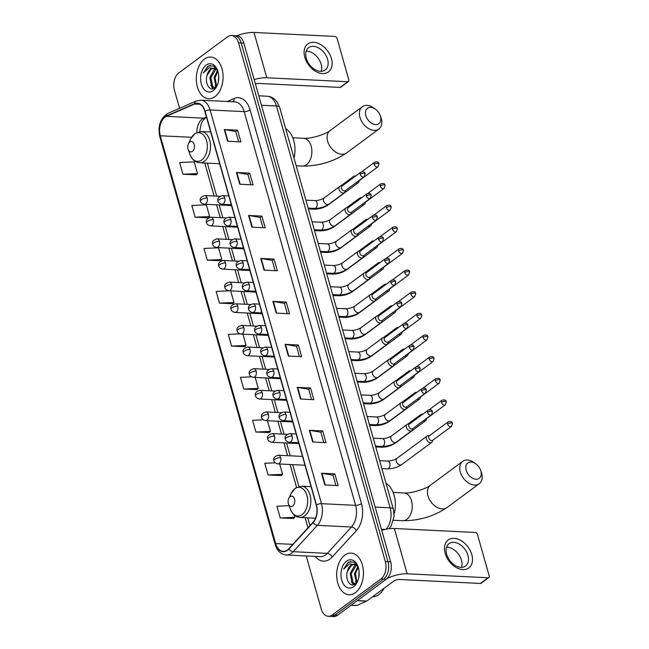 <?xml version="1.0" encoding="UTF-8"?>
<svg xmlns="http://www.w3.org/2000/svg" width="649" height="649" viewBox="0 0 649 649"><rect width="100%" height="100%" fill="white"/><g stroke="black" fill="none" stroke-linecap="round" stroke-linejoin="round"><path stroke-width="0.97" d="M306.231 555.966L321.223 608.957A13.037 8.364 -87.2 0 0 328.272 616.29L333.602 616.55A13.037 8.364 -87.2 0 0 337.561 615.252L386.269 579.224A13.037 8.364 -87.2 0 0 390.641 561.815L243.87 43.126A13.037 8.364 -87.2 0 0 236.82 35.792L234.151 35.663A13.037 8.364 -87.2 0 1 241.209 42.988A13.037 8.364 -87.2 0 0 234.151 35.663L231.49 35.533A13.037 8.364 -87.2 0 0 227.531 36.831L178.824 72.858A13.037 8.364 -87.2 0 0 174.451 90.268L179.554 108.302M328.272 616.29A13.037 8.364 -87.2 0 0 332.231 614.984L380.939 578.957L383.608 579.086A13.037 8.364 -87.2 0 0 387.98 561.685L241.209 42.988L387.98 561.685A13.037 8.364 -87.2 0 1 383.608 579.086L334.892 615.114L383.608 579.086L386.269 579.224M330.941 616.42A13.037 8.364 -87.2 0 0 334.892 615.114A13.037 8.364 -87.2 0 1 330.941 616.42M355.368 592.675A20.857 13.378 -87.2 0 0 363.286 569.579A20.857 13.378 -87.2 0 0 351.085 553.102A20.857 13.378 -87.2 0 0 344.757 555.179A20.857 13.378 -87.2 0 0 336.847 578.275A20.857 13.378 -87.2 0 0 349.04 594.76A20.857 13.378 -87.2 0 0 355.368 592.675A20.857 13.378 -87.2 0 0 363.286 569.579A20.857 13.378 -87.2 0 0 351.085 553.102A20.857 13.378 -87.2 0 0 344.757 555.179A20.857 13.378 -87.2 0 0 336.847 578.275A20.857 13.378 -87.2 0 0 349.04 594.76A20.857 13.378 -87.2 0 0 355.368 592.675M215.006 96.636A20.857 13.378 -87.2 0 0 222.915 73.54A20.857 13.378 -87.2 0 0 210.722 57.063A20.857 13.378 -87.2 0 0 204.394 59.14A20.857 13.378 -87.2 0 0 196.485 82.236A20.857 13.378 -87.2 0 0 208.678 98.721A20.857 13.378 -87.2 0 0 215.006 96.636A20.857 13.378 -87.2 0 0 222.915 73.54A20.857 13.378 -87.2 0 0 210.722 57.063A20.857 13.378 -87.2 0 0 204.394 59.14A20.857 13.378 -87.2 0 0 196.485 82.236A20.857 13.378 -87.2 0 0 208.678 98.721A20.857 13.378 -87.2 0 0 215.006 96.636M287.426 549.971A13.905 8.916 92.8 0 1 283.199 551.358A13.905 8.916 92.8 0 1 275.679 543.538L160.295 135.771A13.905 8.916 92.8 0 1 166.444 116.341L194.578 104.027A13.905 8.916 92.8 0 1 197.32 103.499A13.905 8.916 92.8 0 1 204.841 111.32L316.25 505.036A13.905 8.916 92.8 0 1 312.956 522.356L288.797 548.721A13.905 8.916 92.8 0 1 287.426 549.971M287.507 550.279A14.254 9.143 -87.2 0 0 288.919 549.005L313.078 522.64A14.254 9.143 -87.2 0 0 316.452 504.881L205.043 111.166A14.254 9.143 -87.2 0 0 194.53 103.686L166.387 116.009A14.254 9.143 -87.2 0 0 160.092 135.925L275.476 543.692A14.254 9.143 -87.2 0 0 287.507 550.279M182.969 174.24L197.491 173.583L194.173 161.869L179.651 162.526L182.969 174.24L196.258 174.792M195.122 217.204L209.651 216.547L206.333 204.833L191.812 205.49L195.122 217.204L208.418 217.861M207.282 260.168L221.804 259.511L218.494 247.796L203.964 248.453L207.282 260.168L220.571 260.72M229.292 290.825L216.125 291.417L219.443 303.132L232.723 303.683M289.105 505.685L276.912 506.236L280.23 517.951L293.518 518.502M275.168 462.802L264.751 463.272L268.069 474.987L281.358 475.539M263.299 419.822L252.599 420.309L255.917 432.023L269.197 432.575M251.528 376.842L240.438 377.345L243.756 389.059L257.045 389.611M239.943 333.854L228.286 334.381L231.596 346.095L244.884 346.647M380.939 578.957A13.037 8.364 -87.2 0 0 385.319 561.555L238.54 42.858A13.037 8.364 -87.2 0 0 231.49 35.533M248.575 215.46L261.896 216.117L265.206 227.831L251.893 227.174L248.575 215.46A3.472 1.241 164.2 0 1 249.005 215.509L252.315 227.199M236.414 172.496L249.735 173.153L253.053 184.868L239.732 184.211L236.414 172.496A3.472 1.241 164.2 0 1 236.853 172.545L240.154 184.235M224.262 129.532L237.575 130.189L240.893 141.904L227.58 141.247L224.262 129.532A3.472 1.241 164.2 0 1 224.692 129.581L228.002 141.271M285.049 344.351L298.362 345.008L301.68 356.723L288.367 356.066L285.049 344.351A3.472 1.241 164.2 0 1 285.479 344.4L288.789 356.09M297.21 387.315L310.522 387.972L313.84 399.687L300.519 399.03L297.21 387.315A3.472 1.241 164.2 0 1 297.64 387.364L300.949 399.054M309.362 430.279L322.683 430.936L325.993 442.65L312.68 441.993L309.362 430.279A3.472 1.241 164.2 0 1 309.792 430.328L313.102 442.018M321.523 473.243L334.835 473.9L338.153 485.614L324.841 484.957L321.523 473.243A3.472 1.241 164.2 0 1 321.953 473.291L325.263 484.981M260.736 258.424L274.048 259.081L277.366 270.795L264.046 270.138L260.736 258.424A3.472 1.241 164.2 0 1 261.166 258.472L264.476 270.162M272.888 301.387L286.209 302.045L289.527 313.759L276.206 313.102L272.888 301.387A3.472 1.241 164.2 0 1 273.318 301.436L276.628 313.126M286.209 302.045L284.384 303.391M287.288 313.654L284.376 303.343L273.318 301.436M274.048 259.081L272.231 260.427M275.127 270.682L272.215 260.379L261.166 258.472M334.835 473.9L333.018 475.246M335.922 485.509L333.002 475.198L321.953 473.291M322.683 430.936L320.857 432.283M323.762 442.545L320.841 432.234L309.792 430.328M310.522 387.972L308.697 389.319M311.601 399.581L308.689 389.27L297.64 387.364M298.362 345.008L296.544 346.355M299.449 356.617L296.528 346.306L285.479 344.4M237.575 130.189L235.757 131.536M238.662 141.79L235.741 131.487L224.692 129.581M249.735 173.153L247.91 174.5M250.814 184.754L247.902 174.451L236.853 172.545M261.896 216.117L260.071 217.464M262.975 227.718L260.054 217.415L249.005 215.509M231.596 346.095L246.117 345.446L244.778 346.744M242.929 334.17L246.117 345.446M243.756 389.059L258.278 388.41L256.939 389.708M255.179 377.442L258.278 388.41M255.917 432.023L270.438 431.374L269.1 432.672M267.42 420.722L270.438 431.374M268.069 474.987L282.591 474.338L281.252 475.636M279.67 463.994L282.591 474.338M280.23 517.951L294.751 517.302L293.413 518.6M294.062 514.86L294.751 517.302M219.443 303.132L233.964 302.483L232.626 303.781M230.687 290.89L233.964 302.483M221.804 259.511L220.465 260.817M209.651 216.547L208.313 217.853M197.491 173.583L196.152 174.889M372.542 596.78A21.725 13.937 -87.2 0 0 378.894 594.606A21.725 13.937 -87.2 0 0 384.07 588.254M355.271 583.995L351.969 582.331L350.176 573.538L354.654 565.449L355.822 564.841M355.319 583.954L353.024 582.388L351.231 573.594L356.333 565.133M358.248 567.169L353.916 562.042L348.286 562.164L343.662 569.059L349.405 563.892L355.206 564.573A9.816 6.295 -87.2 0 0 353.875 564.281A9.816 6.295 -87.2 0 0 350.898 565.263A9.816 6.295 -87.2 0 0 347.377 571.55L351.482 565.295L354.305 564.33M355.206 564.573L358.045 566.691M354.784 564.33L357.12 565.028M358.621 578.154L359.116 571.753M356.496 582.875L354.403 573.748L357.859 566.472M356.999 582.25L355.465 573.797L358.264 567.21M353.673 586.664A14.164 9.086 -87.2 0 0 357.274 582.064A14.164 9.086 -87.2 0 0 358.037 566.545A14.164 9.086 -87.2 0 0 346.461 561.198A14.164 9.086 -87.2 0 0 341.707 580.109A14.164 9.086 -87.2 0 0 353.673 586.664M347.377 571.55C344.854 579.703 350.541 587.848 355.246 584.011L357.437 581.577M343.662 569.059L348.343 562.488L350.655 561.426M353.591 584.781L352.383 582.794M353.153 584.863L351.287 581.309M356.196 583.2L355.514 581.52M471.799 554.635A17.377 11.804 -126.5 0 1 462.907 569.603A17.377 11.804 -126.5 0 1 445.165 553.321A17.377 11.804 -126.5 0 1 454.065 538.354A17.377 11.804 -126.5 0 1 471.799 554.635M446.65 554.327A13.905 9.443 53.5 0 0 465.568 566.033A13.905 9.443 53.5 0 0 467.953 555.374A13.905 9.443 53.5 0 0 449.035 543.675A13.905 9.443 53.5 0 0 446.65 554.327M446.577 547.164A13.905 9.443 -126.5 0 1 461.447 560.192A13.905 9.443 -126.5 0 1 461.512 567.364M386.958 578.648A17.377 6.198 -15.8 0 1 407.166 573.797L488.064 577.772A2.174 1.476 53.5 0 0 488.802 577.561A2.174 1.476 53.5 0 0 489.176 575.898L477.461 534.5A2.174 1.476 53.5 0 0 475.246 532.464L394.349 528.489L407.166 573.797M381.726 530.306A17.377 6.198 -15.8 0 1 394.349 528.489M488.802 577.561L481.112 583.248A2.174 1.476 -126.5 0 1 480.374 583.459L399.476 579.484A4.348 1.549 164.2 0 0 393.578 581.22L366.774 601.047A2.174 1.395 92.8 0 1 366.547 601.177L356.772 605.46A2.174 1.395 92.8 0 1 356.342 605.541L351.036 605.282M480.852 471.004A9.557 6.49 53.5 0 0 480.511 469.981A9.557 6.49 53.5 0 0 476.204 464.165A9.557 6.49 53.5 0 0 468.164 462.745A9.557 6.49 53.5 0 0 466.201 470.29A9.557 6.49 53.5 0 0 475.96 479.238A9.557 6.49 53.5 0 0 480.852 471.004M480.511 469.981L481.12 471.58A13.905 9.443 -126.5 0 1 481.615 473.064A13.905 9.443 -126.5 0 1 479.23 483.724A13.905 9.443 -126.5 0 1 460.311 472.018A13.905 9.443 -126.5 0 1 462.696 461.366A13.905 9.443 -126.5 0 1 474.857 463.11L476.204 464.165M290.119 496.647A5.216 3.342 -87.2 0 0 288.789 498.343A5.216 3.342 -87.2 0 0 288.505 504.054A5.216 3.342 -87.2 0 0 292.772 506.025A5.216 3.342 -87.2 0 0 294.516 499.065A5.216 3.342 -87.2 0 0 290.119 496.647M394.13 514.032A23.899 15.325 -87.2 0 0 386.041 483.335M380.492 116.358A9.557 6.49 53.5 0 0 380.152 115.335A9.557 6.49 53.5 0 0 375.852 109.519A9.557 6.49 53.5 0 0 367.805 108.099A9.557 6.49 53.5 0 0 365.849 115.636A9.557 6.49 53.5 0 0 375.601 124.592A9.557 6.49 53.5 0 0 380.492 116.358M380.152 115.335L380.768 116.934A13.905 9.443 -126.5 0 1 381.263 118.418A13.905 9.443 -126.5 0 1 378.878 129.07A13.905 9.443 -126.5 0 1 359.952 117.372A13.905 9.443 -126.5 0 1 362.337 106.72A13.905 9.443 -126.5 0 1 374.505 108.464L375.852 109.519M189.759 142.001A5.216 3.342 -87.2 0 0 188.437 143.697A5.216 3.342 -87.2 0 0 188.153 149.408A5.216 3.342 -87.2 0 0 192.412 151.379A5.216 3.342 -87.2 0 0 194.165 144.411A5.216 3.342 -87.2 0 0 189.759 142.001M294.054 158.267A23.899 15.325 -87.2 0 0 285.682 128.68M428.421 435.706A3.91 2.653 53.5 0 0 428.097 435.706A3.91 2.653 53.5 0 0 427.091 436.071A3.91 2.653 53.5 0 0 426.425 439.073A3.91 2.653 53.5 0 0 430.417 442.732A3.91 2.653 53.5 0 0 431.747 442.358A3.91 2.653 53.5 0 0 432.388 441.507L432.948 440.119M447.607 424.057A2.823 1.915 53.5 0 1 448.094 421.891L429.281 435.812A2.823 1.915 53.5 0 0 428.794 437.978A2.823 1.915 53.5 0 0 431.674 440.622A2.823 1.915 53.5 0 0 432.64 440.355L451.453 426.434L452.491 423.391A2.823 1.006 -15.8 0 0 451.444 422.929A2.823 1.006 164.2 0 0 447.607 424.057A2.823 1.915 53.5 0 0 451.453 426.434M422.304 414.062A3.91 2.653 53.5 0 0 421.972 414.07A3.91 2.653 53.5 0 0 420.974 414.435A3.91 2.653 53.5 0 0 420.146 416.139M423.27 420.86A3.91 2.653 53.5 0 0 424.292 421.096A3.91 2.653 53.5 0 0 425.622 420.722A3.91 2.653 53.5 0 0 426.263 419.871L426.823 418.483M425.817 418.978A2.823 1.915 53.5 0 0 426.515 418.71L445.328 404.798L446.366 401.755A2.823 1.006 -15.8 0 0 445.319 401.293A2.823 1.006 164.2 0 0 441.49 402.421A2.823 1.915 53.5 0 0 445.328 404.798M416.179 392.426A3.91 2.653 53.5 0 0 415.855 392.434A3.91 2.653 53.5 0 0 414.849 392.799A3.91 2.653 53.5 0 0 414.021 394.503M417.145 399.216A3.91 2.653 53.5 0 0 418.167 399.459A3.91 2.653 53.5 0 0 419.497 399.086A3.91 2.653 53.5 0 0 420.138 398.235L420.698 396.847M419.692 397.334A2.823 1.915 53.5 0 0 420.39 397.074L439.211 383.153L440.249 380.119A2.823 1.006 -15.8 0 0 439.195 379.657A2.823 1.006 164.2 0 0 435.365 380.776A2.823 1.915 53.5 0 0 439.211 383.153M410.054 370.79A3.91 2.653 53.5 0 0 409.73 370.79A3.91 2.653 53.5 0 0 408.724 371.163A3.91 2.653 53.5 0 0 407.897 372.867M411.02 377.58A3.91 2.653 53.5 0 0 412.042 377.815A3.91 2.653 53.5 0 0 413.372 377.45A3.91 2.653 53.5 0 0 414.021 376.598L414.573 375.211M413.567 375.698A2.823 1.915 53.5 0 0 414.265 375.438L433.086 361.517L434.124 358.475A2.823 1.006 -15.8 0 0 433.07 358.013A2.823 1.006 164.2 0 0 429.24 359.14A2.823 1.915 53.5 0 0 433.086 361.517M403.929 349.154A3.91 2.653 53.5 0 0 403.605 349.154A3.91 2.653 53.5 0 0 402.599 349.519A3.91 2.653 53.5 0 0 401.772 351.231M404.895 355.944A3.91 2.653 53.5 0 0 405.925 356.179A3.91 2.653 53.5 0 0 407.256 355.806A3.91 2.653 53.5 0 0 407.897 354.954L408.456 353.567M407.442 354.062A2.823 1.915 53.5 0 0 408.148 353.794L426.961 339.881L427.999 336.839A2.823 1.006 -15.8 0 0 426.953 336.377A2.823 1.006 164.2 0 0 423.116 337.504A2.823 1.915 53.5 0 0 426.961 339.881M397.813 327.51A3.91 2.653 53.5 0 0 397.48 327.518A3.91 2.653 53.5 0 0 396.482 327.883A3.91 2.653 53.5 0 0 395.655 329.587M398.778 334.308A3.91 2.653 53.5 0 0 399.8 334.543A3.91 2.653 53.5 0 0 401.131 334.17A3.91 2.653 53.5 0 0 401.772 333.318L402.331 331.931M401.317 332.426A2.823 1.915 53.5 0 0 402.023 332.158L420.836 318.245L421.874 315.203A2.823 1.006 -15.8 0 0 420.828 314.741A2.823 1.006 164.2 0 0 416.999 315.868A2.823 1.915 53.5 0 0 420.836 318.245M391.688 305.874A3.91 2.653 53.5 0 0 391.355 305.882A3.91 2.653 53.5 0 0 390.357 306.247A3.91 2.653 53.5 0 0 389.53 307.951M392.653 312.664A3.91 2.653 53.5 0 0 393.675 312.907A3.91 2.653 53.5 0 0 395.006 312.534A3.91 2.653 53.5 0 0 395.647 311.682L396.206 310.295M395.2 310.782A2.823 1.915 53.5 0 0 395.898 310.522L414.719 296.601L415.758 293.567A2.823 1.006 -15.8 0 0 414.703 293.105A2.823 1.006 164.2 0 0 410.874 294.224A2.823 1.915 53.5 0 0 414.719 296.601M385.563 284.238A3.91 2.653 53.5 0 0 385.238 284.238A3.91 2.653 53.5 0 0 384.232 284.603A3.91 2.653 53.5 0 0 383.405 286.314M386.528 291.028A3.91 2.653 53.5 0 0 387.55 291.263A3.91 2.653 53.5 0 0 388.881 290.898A3.91 2.653 53.5 0 0 389.53 290.046L390.081 288.651M389.076 289.146A2.823 1.915 53.5 0 0 389.773 288.886L408.594 274.965L409.633 271.923A2.823 1.006 -15.8 0 0 408.578 271.46A2.823 1.006 164.2 0 0 404.749 272.588A2.823 1.915 53.5 0 0 408.594 274.965M379.438 262.594A3.91 2.653 53.5 0 0 379.113 262.602A3.91 2.653 53.5 0 0 378.107 262.967A3.91 2.653 53.5 0 0 377.28 264.678M380.403 269.392A3.91 2.653 53.5 0 0 381.434 269.627A3.91 2.653 53.5 0 0 382.764 269.254A3.91 2.653 53.5 0 0 383.405 268.402L383.965 267.015M382.951 267.51A2.823 1.915 53.5 0 0 383.656 267.242L402.469 253.329L403.508 250.287A2.823 1.006 -15.8 0 0 402.461 249.824A2.823 1.006 164.2 0 0 398.624 250.952A2.823 1.915 53.5 0 0 402.469 253.329M373.321 240.957A3.91 2.653 53.5 0 0 372.988 240.966A3.91 2.653 53.5 0 0 371.991 241.331A3.91 2.653 53.5 0 0 371.163 243.034M374.286 247.756A3.91 2.653 53.5 0 0 375.309 247.991A3.91 2.653 53.5 0 0 376.639 247.618A3.91 2.653 53.5 0 0 377.28 246.766L377.84 245.379M376.826 245.866A2.823 1.915 53.5 0 0 377.531 245.606L396.344 231.693L397.383 228.651A2.823 1.006 -15.8 0 0 396.336 228.188A2.823 1.006 164.2 0 0 392.507 229.316A2.823 1.915 53.5 0 0 396.344 231.693M367.196 219.321A3.91 2.653 53.5 0 0 366.863 219.33A3.91 2.653 53.5 0 0 365.866 219.695A3.91 2.653 53.5 0 0 365.038 221.398M368.161 226.112A3.91 2.653 53.5 0 0 369.184 226.355A3.91 2.653 53.5 0 0 370.514 225.982A3.91 2.653 53.5 0 0 371.155 225.13L371.715 223.743M370.709 224.23A2.823 1.915 53.5 0 0 371.406 223.97L390.227 210.049L391.266 207.015A2.823 1.006 -15.8 0 0 390.211 206.544A2.823 1.006 164.2 0 0 386.382 207.672A2.823 1.915 53.5 0 0 390.227 210.049M361.071 197.685A3.91 2.653 53.5 0 0 360.747 197.685A3.91 2.653 53.5 0 0 359.741 198.05A3.91 2.653 53.5 0 0 358.913 199.762M362.037 204.476A3.91 2.653 53.5 0 0 363.059 204.711A3.91 2.653 53.5 0 0 364.389 204.338A3.91 2.653 53.5 0 0 365.038 203.486L365.59 202.099M364.584 202.593A2.823 1.915 53.5 0 0 365.282 202.334L384.103 188.413L385.141 185.371A2.823 1.006 -15.8 0 0 384.086 184.908A2.823 1.006 164.2 0 0 380.257 186.036A2.823 1.915 53.5 0 0 384.103 188.413M354.946 176.041A3.91 2.653 53.5 0 0 354.622 176.049A3.91 2.653 53.5 0 0 353.616 176.414A3.91 2.653 53.5 0 0 352.788 178.118M355.912 182.84A3.91 2.653 53.5 0 0 356.934 183.075A3.91 2.653 53.5 0 0 358.264 182.702A3.91 2.653 53.5 0 0 358.913 181.85L359.473 180.463M358.459 180.957A2.823 1.915 53.5 0 0 359.157 180.69L377.978 166.777L379.016 163.735A2.823 1.006 -15.8 0 0 377.961 163.272A2.823 1.006 164.2 0 0 374.132 164.4A2.823 1.915 53.5 0 0 377.978 166.777M408.448 424.057A3.91 2.653 53.5 0 0 408.124 424.057A3.91 2.653 53.5 0 0 407.118 424.422A3.91 2.653 53.5 0 0 406.793 428.308A3.91 2.653 53.5 0 0 410.444 431.082A3.91 2.653 53.5 0 0 411.774 430.709A3.91 2.653 53.5 0 0 412.415 429.857L412.975 428.47M427.634 412.407A2.823 1.915 53.5 0 1 428.121 410.241L409.3 424.162A2.823 1.915 53.5 0 0 408.821 426.328A2.823 1.915 53.5 0 0 411.701 428.973A2.823 1.915 53.5 0 0 412.667 428.705L431.48 414.784L432.518 411.742A2.823 1.006 -15.8 0 0 431.463 411.279A2.823 1.006 164.2 0 0 427.634 412.407A2.823 1.915 53.5 0 0 431.48 414.784M402.331 402.412A3.91 2.653 53.5 0 0 401.999 402.421A3.91 2.653 53.5 0 0 400.993 402.786A3.91 2.653 53.5 0 0 400.668 406.672A3.91 2.653 53.5 0 0 404.319 409.446A3.91 2.653 53.5 0 0 405.649 409.073A3.91 2.653 53.5 0 0 406.29 408.221L406.85 406.834M421.517 390.771A2.823 1.915 53.5 0 1 421.996 388.605L403.183 402.518A2.823 1.915 53.5 0 0 402.696 404.684A2.823 1.915 53.5 0 0 405.576 407.329A2.823 1.915 53.5 0 0 406.542 407.061L425.355 393.148L426.393 390.106A2.823 1.006 -15.8 0 0 425.346 389.643A2.823 1.006 164.2 0 0 421.517 390.771A2.823 1.915 53.5 0 0 425.355 393.148M396.206 380.776A3.91 2.653 53.5 0 0 395.874 380.785A3.91 2.653 53.5 0 0 394.876 381.15A3.91 2.653 53.5 0 0 394.551 385.035A3.91 2.653 53.5 0 0 398.194 387.81A3.91 2.653 53.5 0 0 399.524 387.437A3.91 2.653 53.5 0 0 400.165 386.585L400.725 385.198M415.392 369.127A2.823 1.915 53.5 0 1 415.879 366.969L397.058 380.882A2.823 1.915 53.5 0 0 396.571 383.048A2.823 1.915 53.5 0 0 399.459 385.693A2.823 1.915 53.5 0 0 400.417 385.425L419.238 371.504L420.276 368.47A2.823 1.006 -15.8 0 0 419.222 368.007A2.823 1.006 164.2 0 0 415.392 369.127A2.823 1.915 53.5 0 0 419.238 371.504M390.081 359.14A3.91 2.653 53.5 0 0 389.757 359.14A3.91 2.653 53.5 0 0 388.751 359.514A3.91 2.653 53.5 0 0 388.427 363.391A3.91 2.653 53.5 0 0 392.069 366.166A3.91 2.653 53.5 0 0 393.399 365.801A3.91 2.653 53.5 0 0 394.048 364.949L394.6 363.562M409.268 347.491A2.823 1.915 53.5 0 1 409.754 345.325L390.933 359.246A2.823 1.915 53.5 0 0 390.447 361.412A2.823 1.915 53.5 0 0 393.335 364.057A2.823 1.915 53.5 0 0 394.292 363.789L413.113 349.868L414.151 346.826A2.823 1.006 -15.8 0 0 413.097 346.363A2.823 1.006 164.2 0 0 409.268 347.491A2.823 1.915 53.5 0 0 413.113 349.868M383.957 337.496A3.91 2.653 53.5 0 0 383.632 337.504A3.91 2.653 53.5 0 0 382.626 337.869A3.91 2.653 53.5 0 0 382.302 341.755A3.91 2.653 53.5 0 0 385.944 344.53A3.91 2.653 53.5 0 0 387.275 344.157A3.91 2.653 53.5 0 0 387.924 343.305L388.483 341.918M403.143 325.855A2.823 1.915 53.5 0 1 403.629 323.689L384.808 337.61A2.823 1.915 53.5 0 0 384.33 339.768A2.823 1.915 53.5 0 0 387.21 342.421A2.823 1.915 53.5 0 0 388.167 342.145L406.988 328.232L408.026 325.19A2.823 1.006 -15.8 0 0 406.972 324.727A2.823 1.006 164.2 0 0 403.143 325.855A2.823 1.915 53.5 0 0 406.988 328.232M377.832 315.86A3.91 2.653 53.5 0 0 377.507 315.868A3.91 2.653 53.5 0 0 376.501 316.233A3.91 2.653 53.5 0 0 376.177 320.119A3.91 2.653 53.5 0 0 379.827 322.894A3.91 2.653 53.5 0 0 381.158 322.521A3.91 2.653 53.5 0 0 381.799 321.669L382.358 320.281M397.026 304.219A2.823 1.915 53.5 0 1 397.504 302.053L378.692 315.966A2.823 1.915 53.5 0 0 378.205 318.132A2.823 1.915 53.5 0 0 381.085 320.776A2.823 1.915 53.5 0 0 382.05 320.509L400.863 306.596L401.901 303.554A2.823 1.006 -15.8 0 0 400.855 303.091A2.823 1.006 164.2 0 0 397.026 304.219A2.823 1.915 53.5 0 0 400.863 306.596M371.715 294.224A3.91 2.653 53.5 0 0 371.382 294.232A3.91 2.653 53.5 0 0 370.384 294.597A3.91 2.653 53.5 0 0 370.06 298.475A3.91 2.653 53.5 0 0 373.702 301.258A3.91 2.653 53.5 0 0 375.033 300.885A3.91 2.653 53.5 0 0 375.674 300.033L376.233 298.645M390.901 282.575A2.823 1.915 53.5 0 1 391.379 280.417L372.567 294.33A2.823 1.915 53.5 0 0 372.08 296.496A2.823 1.915 53.5 0 0 374.96 299.14A2.823 1.915 53.5 0 0 375.925 298.873L394.746 284.952L395.776 281.917A2.823 1.006 -15.8 0 0 394.73 281.447A2.823 1.006 164.2 0 0 390.901 282.575A2.823 1.915 53.5 0 0 394.746 284.952M365.59 272.588A3.91 2.653 53.5 0 0 365.265 272.588A3.91 2.653 53.5 0 0 364.259 272.953A3.91 2.653 53.5 0 0 363.935 276.839A3.91 2.653 53.5 0 0 367.577 279.614A3.91 2.653 53.5 0 0 368.908 279.248A3.91 2.653 53.5 0 0 369.557 278.389L370.108 277.001M384.776 260.939A2.823 1.915 53.5 0 1 385.263 258.773L366.442 272.694A2.823 1.915 53.5 0 0 365.955 274.86A2.823 1.915 53.5 0 0 368.843 277.504A2.823 1.915 53.5 0 0 369.8 277.237L388.621 263.316L389.66 260.273A2.823 1.006 -15.8 0 0 388.605 259.811A2.823 1.006 164.2 0 0 384.776 260.939A2.823 1.915 53.5 0 0 388.621 263.316M359.465 250.944A3.91 2.653 53.5 0 0 359.14 250.952A3.91 2.653 53.5 0 0 358.134 251.317A3.91 2.653 53.5 0 0 357.81 255.203A3.91 2.653 53.5 0 0 361.452 257.978A3.91 2.653 53.5 0 0 362.783 257.604A3.91 2.653 53.5 0 0 363.432 256.753L363.992 255.365M378.651 239.303A2.823 1.915 53.5 0 1 379.138 237.136L360.317 251.058A2.823 1.915 53.5 0 0 359.838 253.215A2.823 1.915 53.5 0 0 362.718 255.86A2.823 1.915 53.5 0 0 363.675 255.592L382.496 241.679L383.535 238.637A2.823 1.006 -15.8 0 0 382.48 238.175A2.823 1.006 164.2 0 0 378.651 239.303A2.823 1.915 53.5 0 0 382.496 241.679M353.34 229.308A3.91 2.653 53.5 0 0 353.015 229.316A3.91 2.653 53.5 0 0 352.009 229.681A3.91 2.653 53.5 0 0 351.685 233.567A3.91 2.653 53.5 0 0 355.336 236.341A3.91 2.653 53.5 0 0 356.666 235.968A3.91 2.653 53.5 0 0 357.307 235.116L357.867 233.729M372.526 217.658A2.823 1.915 53.5 0 1 373.013 215.5L354.2 229.413A2.823 1.915 53.5 0 0 353.713 231.579A2.823 1.915 53.5 0 0 356.593 234.224A2.823 1.915 53.5 0 0 357.558 233.956L376.371 220.035L377.41 217.001A2.823 1.006 -15.8 0 0 376.363 216.539A2.823 1.006 164.2 0 0 372.526 217.658A2.823 1.915 53.5 0 0 376.371 220.035M347.223 207.672A3.91 2.653 53.5 0 0 346.891 207.68A3.91 2.653 53.5 0 0 345.893 208.045A3.91 2.653 53.5 0 0 345.568 211.923A3.91 2.653 53.5 0 0 349.211 214.697A3.91 2.653 53.5 0 0 350.541 214.332A3.91 2.653 53.5 0 0 351.182 213.48L351.742 212.093M366.409 196.022A2.823 1.915 53.5 0 1 366.888 193.856L348.075 207.777A2.823 1.915 53.5 0 0 347.588 209.943A2.823 1.915 53.5 0 0 350.468 212.588A2.823 1.915 53.5 0 0 351.433 212.32L370.246 198.399L371.285 195.365A2.823 1.006 -15.8 0 0 370.238 194.895A2.823 1.006 164.2 0 0 366.409 196.022A2.823 1.915 53.5 0 0 370.246 198.399M341.098 186.036A3.91 2.653 53.5 0 0 340.774 186.036A3.91 2.653 53.5 0 0 339.768 186.401A3.91 2.653 53.5 0 0 339.443 190.287A3.91 2.653 53.5 0 0 343.086 193.061A3.91 2.653 53.5 0 0 344.416 192.688A3.91 2.653 53.5 0 0 345.057 191.836L345.617 190.449M360.284 174.386A2.823 1.915 53.5 0 1 360.771 172.22L341.95 186.141A2.823 1.915 53.5 0 0 341.463 188.307A2.823 1.915 53.5 0 0 344.351 190.952A2.823 1.915 53.5 0 0 345.309 190.684L364.13 176.763L365.168 173.721A2.823 1.006 -15.8 0 0 364.113 173.259A2.823 1.006 164.2 0 0 360.284 174.386A2.823 1.915 53.5 0 0 364.13 176.763M331.436 58.597A17.377 11.804 -126.5 0 1 322.537 73.564A17.377 11.804 -126.5 0 1 304.803 57.282A17.377 11.804 -126.5 0 1 313.694 42.315A17.377 11.804 -126.5 0 1 331.436 58.597M306.279 58.288A13.905 9.443 53.5 0 0 325.206 69.995A13.905 9.443 53.5 0 0 327.591 59.335A13.905 9.443 53.5 0 0 308.664 47.637A13.905 9.443 53.5 0 0 306.279 58.288M306.214 51.125A13.905 9.443 -126.5 0 1 321.085 64.154A13.905 9.443 -126.5 0 1 321.15 71.325M254.181 79.576A17.377 6.198 -15.8 0 1 266.804 77.758L347.702 81.733A2.174 1.476 53.5 0 0 348.44 81.523A2.174 1.476 53.5 0 0 348.813 79.859L337.099 38.461A2.174 1.476 53.5 0 0 334.876 36.425L253.978 32.45L266.804 77.758M236.999 35.809A17.377 6.198 -15.8 0 1 253.978 32.45M348.44 81.523L340.749 87.209A2.174 1.476 -126.5 0 1 340.011 87.42L259.113 83.445A4.348 1.549 164.2 0 0 255.455 84.062M214.908 87.956L211.606 86.293L209.814 77.499L214.284 69.411L215.452 68.802M214.957 87.915L212.661 86.349L210.868 77.555L215.971 69.094M217.886 71.13L213.545 66.003L207.923 66.125L203.291 73.021L209.035 67.853L214.835 68.534A9.816 6.295 -87.2 0 0 213.513 68.242A9.816 6.295 -87.2 0 0 210.536 69.224A9.816 6.295 -87.2 0 0 207.015 75.511L211.112 69.256L213.943 68.291M214.835 68.534L217.675 70.652M214.421 68.291L216.758 68.989M218.259 82.115L218.745 75.714M216.125 86.836L214.04 77.71L217.496 70.433M216.628 86.212L215.095 77.758L217.902 71.171M213.302 90.625A14.164 9.086 -87.2 0 0 216.904 86.025A14.164 9.086 -87.2 0 0 217.666 70.506A14.164 9.086 -87.2 0 0 206.098 65.16A14.164 9.086 -87.2 0 0 201.344 84.07A14.164 9.086 -87.2 0 0 213.302 90.625M207.015 75.511C204.484 83.664 210.171 91.809 214.876 87.972L217.074 85.538M203.291 73.021L207.98 66.458L210.292 65.387M213.229 88.743L212.02 86.755M212.791 88.824L210.925 85.27M215.825 87.161L215.152 85.481M390.641 561.815L385.319 561.555M337.561 615.252L332.231 614.984M243.87 43.126L238.54 42.858M385.173 529.414L381.425 529.227M386.244 529.186A17.377 11.147 -87.2 0 0 390.13 507.802L375.154 507.064M279.662 107.418A8.688 3.099 164.2 0 0 276.433 105.99A17.377 11.147 -87.2 0 0 267.031 96.214C270.195 96.425 272.953 97.642 275.29 99.873L276.985 101.82L279.662 107.418L393.367 509.23A8.688 3.099 164.2 0 0 390.13 507.802L276.433 105.99L261.45 105.26M393.367 509.23L394.113 516.353L391.112 525.99L389.351 528.294A8.688 5.273 -137.5 0 1 388.8 528.773M166.444 116.341L203.729 118.167A13.905 8.916 -87.2 0 0 202.253 119.035A13.905 8.916 -87.2 0 0 196.85 132.396M206.447 116.982L203.729 118.167A7.82 5.719 66.4 0 0 205.709 117.818L203.088 120.219L201.149 123.935L199.665 131.585M275.679 543.538L292.78 544.373M227.215 101.487L234.038 98.502A21.725 13.937 92.8 0 1 250.068 109.9L361.485 503.616A4.348 1.549 164.2 0 1 355.587 505.352L321.498 503.673A17.377 11.147 92.8 0 1 317.377 525.325L293.218 551.699A17.377 11.147 92.8 0 1 291.498 553.248A17.377 11.147 92.8 0 1 286.225 554.984L320.322 556.655A17.377 11.147 -87.2 0 0 325.595 554.927A17.377 11.147 -87.2 0 0 327.307 553.37L351.466 527.004A17.377 11.147 -87.2 0 0 355.587 505.352L244.178 111.628A17.377 11.147 -87.2 0 0 234.776 101.861L200.687 100.181A17.377 11.147 92.8 0 1 210.089 109.957L321.498 503.673A4.348 1.549 164.2 0 0 316.452 504.881M288.919 549.005A4.348 2.637 -137.5 0 0 293.218 551.699L327.307 553.37A4.348 2.637 42.5 0 1 332.166 557.053A21.725 13.937 92.8 0 1 315.3 556.412M205.043 111.166A4.348 1.549 -15.8 0 1 210.089 109.957L244.178 111.628A4.348 1.549 164.2 0 0 250.068 109.9M194.53 103.686A4.348 3.172 -113.6 0 1 196.16 101.033L168.026 113.348C160.392 118.118 157.658 125.914 159.824 136.728L275.208 544.495A4.348 1.549 -15.8 0 1 275.476 543.692M361.485 503.616A21.725 13.937 92.8 0 1 356.333 530.687A4.348 2.637 42.5 0 0 351.466 527.004L317.377 525.325A4.348 2.637 -137.5 0 1 313.078 522.64M166.387 116.009A4.348 3.172 -113.6 0 1 168.026 113.348M160.092 135.925A4.348 1.549 164.2 0 0 159.824 136.728M356.333 530.687L332.166 557.053M233.218 101.779A4.348 3.172 66.4 0 0 234.038 98.502M194.578 104.027L199.997 104.286M160.295 135.771L191.593 137.304M204.776 163.021L214.113 196.03M216.612 204.849L220.238 217.666M222.737 226.485L226.363 239.303M228.854 248.129L232.48 260.939M234.979 269.765L238.605 282.583M241.103 291.401L244.73 304.219M247.228 313.037L250.855 325.855M253.353 334.681L256.98 347.491M259.47 356.317L263.096 369.135M265.595 377.953L269.221 390.771M271.72 399.597L275.346 412.407M277.845 421.233L281.471 434.051M283.962 442.869L287.588 455.687M290.087 464.506L296.561 487.375M305.127 517.667L307.991 527.775M357.388 600.585L366.774 601.047M480.374 583.459L488.064 577.772M366.547 601.177L357.201 600.723M351.166 605.184L356.772 605.46M393.132 492.413L403.986 492.948A13.905 8.916 92.8 0 1 411.507 500.76A13.905 8.916 92.8 0 1 406.842 519.33A13.905 8.916 92.8 0 1 402.623 520.717C418.905 520.814 433.67 516.45 446.926 507.615L479.23 483.724M403.986 492.948C410.387 493.727 426.125 489.005 430.392 485.257A13.905 9.443 53.5 0 0 428.007 495.909A13.905 9.443 53.5 0 0 446.926 507.615M294.8 488.762A14.367 9.216 -87.2 0 0 291.15 493.435L295.352 488.145L301.582 486.174A15.641 10.035 -87.2 0 1 310.725 498.537A15.641 10.035 -87.2 0 1 304.787 515.858A15.641 10.035 -87.2 0 1 300.041 517.423C296.836 516.823 293.973 516.855 290.371 509.173A14.367 9.216 -87.2 0 0 302.109 514.6A14.367 9.216 -87.2 0 0 306.936 495.414A14.367 9.216 -87.2 0 0 294.8 488.762M292.78 137.766L303.627 138.294A13.905 8.916 92.8 0 1 311.155 146.114A13.905 8.916 92.8 0 1 306.482 164.684A13.905 8.916 92.8 0 1 302.264 166.071C318.545 166.168 333.318 161.796 346.574 152.961L378.878 129.07M303.627 138.294C310.027 139.081 325.774 134.359 330.041 130.611A13.905 9.443 53.5 0 0 327.648 141.263A13.905 9.443 53.5 0 0 346.574 152.961M194.449 134.116A14.367 9.216 -87.2 0 0 190.79 138.781L195 133.499L201.222 131.528A15.641 10.035 -87.2 0 1 210.365 143.883A15.641 10.035 -87.2 0 1 204.435 161.212A15.641 10.035 -87.2 0 1 199.689 162.769C196.485 162.177 193.621 162.209 190.019 154.527A14.367 9.216 -87.2 0 0 201.758 159.954A14.367 9.216 -87.2 0 0 206.577 140.76A14.367 9.216 -87.2 0 0 194.449 134.116M304.989 465.244L277.861 463.905A4.348 2.791 -87.2 0 0 279.175 463.475A4.348 2.791 -87.2 0 0 280.636 457.675A4.348 1.549 164.2 0 0 274.746 459.403A4.348 1.549 -15.8 0 0 273.894 460.749C272.994 458.202 274.454 456.361 278.283 455.225A4.348 2.791 -87.2 0 1 280.636 457.675M388.532 468.456A3.91 2.507 -87.2 0 0 389.903 463.459A3.91 2.507 -87.2 0 0 387.729 461.041C391.177 460.944 394.268 460.044 396.993 458.332A3.91 2.653 53.5 0 0 396.328 461.334A3.91 2.653 53.5 0 0 396.393 461.553A3.91 2.653 53.5 0 0 401.65 464.619C397.366 467.467 392.596 468.87 387.348 468.854A3.91 2.507 -87.2 0 0 388.532 468.456M298.864 443.6L271.736 442.269A4.348 2.791 -87.2 0 0 273.051 441.839A4.348 2.791 -87.2 0 0 274.511 436.031A4.348 1.549 164.2 0 0 268.621 437.767A4.348 1.549 -15.8 0 0 267.769 439.113C266.869 436.566 268.329 434.725 272.158 433.589A4.348 2.791 -87.2 0 1 274.511 436.031M394.422 443.356A3.91 2.653 53.5 0 0 395.525 442.983C391.242 445.822 386.471 447.234 381.223 447.21A3.91 2.507 -87.2 0 0 382.407 446.82A3.91 2.507 -87.2 0 0 382.813 446.447M429.094 409.779L441.969 400.255A2.823 1.915 53.5 0 0 441.49 402.421M292.748 421.964L265.611 420.633A4.348 2.791 -87.2 0 0 266.934 420.195A4.348 2.791 -87.2 0 0 268.386 414.395A4.348 1.549 164.2 0 0 262.496 416.131A4.348 1.549 -15.8 0 0 261.644 417.477C260.744 414.922 262.212 413.08 266.041 411.953A4.348 2.791 -87.2 0 1 268.386 414.395M388.297 421.72A3.91 2.653 53.5 0 0 389.4 421.347C385.117 424.186 380.346 425.598 375.098 425.574A3.91 2.507 -87.2 0 0 376.282 425.184A3.91 2.507 -87.2 0 0 376.688 424.811M422.97 388.143L435.852 378.618A2.823 1.915 53.5 0 0 435.365 380.776M286.623 400.328L259.486 398.989A4.348 2.791 -87.2 0 0 260.809 398.559A4.348 2.791 -87.2 0 0 262.269 392.759A4.348 1.549 164.2 0 0 256.371 394.487A4.348 1.549 -15.8 0 0 255.519 395.833C254.619 393.286 256.087 391.444 259.916 390.317A4.348 2.791 -87.2 0 1 262.269 392.759M382.172 400.084A3.91 2.653 53.5 0 0 383.275 399.711C378.992 402.55 374.23 403.954 368.973 403.938A3.91 2.507 -87.2 0 0 370.157 403.548A3.91 2.507 -87.2 0 0 370.571 403.175M416.853 366.498L429.727 356.974A2.823 1.915 53.5 0 0 429.24 359.14M280.498 378.683L253.37 377.353A4.348 2.791 -87.2 0 0 254.684 376.923A4.348 2.791 -87.2 0 0 256.144 371.123A4.348 1.549 164.2 0 0 250.246 372.851A4.348 1.549 -15.8 0 0 249.403 374.197C248.502 371.65 249.962 369.808 253.791 368.673A4.348 2.791 -87.2 0 1 256.144 371.123M376.055 378.44A3.91 2.653 53.5 0 0 377.158 378.067C372.875 380.906 368.105 382.318 362.848 382.293A3.91 2.507 -87.2 0 0 364.04 381.904A3.91 2.507 -87.2 0 0 364.446 381.531M410.728 344.862L423.602 335.338A2.823 1.915 53.5 0 0 423.116 337.504M274.373 357.047L247.245 355.717A4.348 2.791 -87.2 0 0 248.559 355.279A4.348 2.791 -87.2 0 0 250.019 349.478A4.348 1.549 164.2 0 0 244.129 351.214A4.348 1.549 -15.8 0 0 243.278 352.561C242.377 350.006 243.837 348.172 247.667 347.037A4.348 2.791 -87.2 0 1 250.019 349.478M369.93 356.804A3.91 2.653 53.5 0 0 371.033 356.431C366.75 359.27 361.98 360.682 356.731 360.657A3.91 2.507 -87.2 0 0 357.915 360.268A3.91 2.507 -87.2 0 0 358.321 359.895M404.603 323.226L417.477 313.702A2.823 1.915 53.5 0 0 416.999 315.868M268.256 335.411L241.12 334.081A4.348 2.791 -87.2 0 0 242.442 333.643A4.348 2.791 -87.2 0 0 243.894 327.842A4.348 1.549 164.2 0 0 238.005 329.578A4.348 1.549 -15.8 0 0 237.153 330.925C236.252 328.37 237.721 326.528 241.55 325.4A4.348 2.791 -87.2 0 1 243.894 327.842M363.805 335.168A3.91 2.653 53.5 0 0 364.908 334.795C360.625 337.634 355.855 339.046 350.606 339.021A3.91 2.507 -87.2 0 0 351.79 338.632A3.91 2.507 -87.2 0 0 352.196 338.259M398.478 301.59L411.361 292.066A2.823 1.915 53.5 0 0 410.874 294.224M262.131 313.775L234.995 312.437A4.348 2.791 -87.2 0 0 236.317 312.007A4.348 2.791 -87.2 0 0 237.777 306.206A4.348 1.549 164.2 0 0 231.88 307.934A4.348 1.549 -15.8 0 0 231.028 309.281C230.127 306.734 231.596 304.892 235.425 303.764A4.348 2.791 -87.2 0 1 237.777 306.206M357.68 313.524A3.91 2.653 53.5 0 0 358.783 313.159C354.5 315.998 349.738 317.402 344.481 317.385A3.91 2.507 -87.2 0 0 345.666 316.996A3.91 2.507 -87.2 0 0 346.079 316.623M392.353 279.946L405.236 270.422A2.823 1.915 53.5 0 0 404.749 272.588M256.006 292.131L228.878 290.801A4.348 2.791 -87.2 0 0 230.192 290.371A4.348 2.791 -87.2 0 0 231.652 284.562A4.348 1.549 164.2 0 0 225.755 286.298A4.348 1.549 -15.8 0 0 224.903 287.645C224.002 285.098 225.471 283.256 229.3 282.12A4.348 2.791 -87.2 0 1 231.652 284.562M351.563 291.888A3.91 2.653 53.5 0 0 352.658 291.515C348.383 294.354 343.613 295.766 338.356 295.741A3.91 2.507 -87.2 0 0 339.549 295.352A3.91 2.507 -87.2 0 0 339.954 294.979M386.236 258.31L399.111 248.786A2.823 1.915 53.5 0 0 398.624 250.952M249.881 270.495L222.753 269.165A4.348 2.791 -87.2 0 0 224.067 268.727A4.348 2.791 -87.2 0 0 225.528 262.926A4.348 1.549 164.2 0 0 219.638 264.662A4.348 1.549 -15.8 0 0 218.786 266.009C217.886 263.453 219.346 261.612 223.175 260.484A4.348 2.791 -87.2 0 1 225.528 262.926M345.438 270.252A3.91 2.653 53.5 0 0 346.542 269.879C342.258 272.718 337.488 274.129 332.239 274.105A3.91 2.507 -87.2 0 0 333.424 273.716A3.91 2.507 -87.2 0 0 333.829 273.343M380.111 236.674L392.986 227.15A2.823 1.915 53.5 0 0 392.507 229.316M243.756 248.859L216.628 247.529A4.348 2.791 -87.2 0 0 217.95 247.091A4.348 2.791 -87.2 0 0 219.403 241.29A4.348 1.549 164.2 0 0 213.513 243.026A4.348 1.549 -15.8 0 0 212.661 244.373C211.761 241.817 213.221 239.976 217.058 238.848A4.348 2.791 -87.2 0 1 219.403 241.29M339.313 248.616A3.91 2.653 53.5 0 0 340.417 248.243C336.133 251.082 331.363 252.493 326.114 252.469A3.91 2.507 -87.2 0 0 327.299 252.08A3.91 2.507 -87.2 0 0 327.704 251.707M373.986 215.038L386.869 205.506A2.823 1.915 53.5 0 0 386.382 207.672M237.639 227.223L210.503 225.884A4.348 2.791 -87.2 0 0 211.825 225.454A4.348 2.791 -87.2 0 0 213.286 219.654A4.348 1.549 164.2 0 0 207.388 221.382A4.348 1.549 -15.8 0 0 206.536 222.729C205.636 220.181 207.104 218.34 210.933 217.204A4.348 2.791 -87.2 0 1 213.286 219.654M333.188 226.972A3.91 2.653 53.5 0 0 334.292 226.606C330.008 229.446 325.246 230.849 319.989 230.833A3.91 2.507 -87.2 0 0 321.174 230.436A3.91 2.507 -87.2 0 0 321.588 230.062M367.861 193.394L380.744 183.87A2.823 1.915 53.5 0 0 380.257 186.036M231.515 205.579L204.378 204.248A4.348 2.791 -87.2 0 0 205.701 203.818A4.348 2.791 -87.2 0 0 207.161 198.01A4.348 1.549 164.2 0 0 201.263 199.746A4.348 1.549 -15.8 0 0 200.411 201.093C199.511 198.545 200.979 196.704 204.808 195.568A4.348 2.791 -87.2 0 1 207.161 198.01M327.072 205.335A3.91 2.653 53.5 0 0 328.167 204.962C323.892 207.802 319.121 209.213 313.865 209.189A3.91 2.507 -87.2 0 0 315.057 208.8A3.91 2.507 -87.2 0 0 315.463 208.426M361.744 171.758L374.619 162.234A2.823 1.915 53.5 0 0 374.132 164.4M298.629 442.772L289.357 442.318A4.348 2.791 -87.2 0 0 290.679 441.888A4.348 2.791 -87.2 0 0 292.139 436.079A4.348 1.549 164.2 0 0 286.241 437.815A4.348 1.549 -15.8 0 0 285.39 439.162C284.489 436.615 285.958 434.773 289.787 433.637A4.348 2.791 -87.2 0 1 292.139 436.079M383.121 446.041A3.91 2.507 -87.2 0 0 384.492 441.044A3.91 2.507 -87.2 0 0 382.318 438.619C385.766 438.529 388.856 437.629 391.582 435.917A3.91 2.653 53.5 0 0 390.982 439.13A3.91 2.653 53.5 0 0 394.9 442.577A3.91 2.653 53.5 0 0 396.231 442.204C391.955 445.044 387.185 446.455 381.928 446.431A3.91 2.507 -87.2 0 0 383.121 446.041M292.512 421.136L283.232 420.682A4.348 2.791 -87.2 0 0 284.554 420.244A4.348 2.791 -87.2 0 0 286.014 414.443A4.348 1.549 164.2 0 0 280.117 416.179A4.348 1.549 -15.8 0 0 279.265 417.526C278.364 414.971 279.833 413.129 283.662 412.001A4.348 2.791 -87.2 0 1 286.014 414.443M376.996 424.405A3.91 2.507 -87.2 0 0 378.367 419.4A3.91 2.507 -87.2 0 0 376.193 416.983C379.641 416.885 382.732 415.985 385.457 414.281A3.91 2.653 53.5 0 0 384.857 417.494A3.91 2.653 53.5 0 0 388.783 420.933A3.91 2.653 53.5 0 0 390.114 420.568C385.831 423.408 381.06 424.811 375.812 424.795A3.91 2.507 -87.2 0 0 376.996 424.405M286.387 399.5L277.115 399.046A4.348 2.791 -87.2 0 0 278.429 398.608A4.348 2.791 -87.2 0 0 279.889 392.807A4.348 1.549 164.2 0 0 274 394.535A4.348 1.549 -15.8 0 0 273.148 395.882C272.247 393.335 273.708 391.493 277.537 390.365A4.348 2.791 -87.2 0 1 279.889 392.807M370.871 402.761A3.91 2.507 -87.2 0 0 372.242 397.764A3.91 2.507 -87.2 0 0 370.068 395.338C373.524 395.249 376.615 394.349 379.341 392.637A3.91 2.653 53.5 0 0 378.732 395.858A3.91 2.653 53.5 0 0 382.659 399.297A3.91 2.653 53.5 0 0 383.989 398.924C379.706 401.763 374.935 403.175 369.687 403.151A3.91 2.507 -87.2 0 0 370.871 402.761M280.263 377.856L270.99 377.402A4.348 2.791 -87.2 0 0 272.304 376.972A4.348 2.791 -87.2 0 0 273.764 371.171A4.348 1.549 164.2 0 0 267.875 372.899A4.348 1.549 -15.8 0 0 267.023 374.246C266.122 371.699 267.583 369.857 271.412 368.721A4.348 2.791 -87.2 0 1 273.764 371.171M364.746 381.125A3.91 2.507 -87.2 0 0 366.117 376.128A3.91 2.507 -87.2 0 0 363.943 373.702C367.399 373.613 370.49 372.713 373.216 371.001A3.91 2.653 53.5 0 0 372.615 374.222A3.91 2.653 53.5 0 0 376.534 377.661A3.91 2.653 53.5 0 0 377.864 377.288C373.581 380.127 368.819 381.539 363.562 381.515A3.91 2.507 -87.2 0 0 364.746 381.125M274.138 356.22L264.865 355.766A4.348 2.791 -87.2 0 0 266.187 355.336A4.348 2.791 -87.2 0 0 267.639 349.527A4.348 1.549 164.2 0 0 261.75 351.263A4.348 1.549 -15.8 0 0 260.898 352.61C259.998 350.054 261.466 348.221 265.295 347.085A4.348 2.791 -87.2 0 1 267.639 349.527M358.629 359.489A3.91 2.507 -87.2 0 0 360 354.492A3.91 2.507 -87.2 0 0 357.826 352.066C361.274 351.977 364.365 351.077 367.091 349.365A3.91 2.653 53.5 0 0 366.49 352.577A3.91 2.653 53.5 0 0 370.409 356.025A3.91 2.653 53.5 0 0 371.739 355.652C367.464 358.491 362.694 359.895 357.437 359.879A3.91 2.507 -87.2 0 0 358.629 359.489M268.021 334.584L258.74 334.13A4.348 2.791 -87.2 0 0 260.062 333.691A4.348 2.791 -87.2 0 0 261.523 327.891A4.348 1.549 164.2 0 0 255.625 329.627A4.348 1.549 -15.8 0 0 254.773 330.974C253.873 328.418 255.341 326.577 259.17 325.449A4.348 2.791 -87.2 0 1 261.523 327.891M352.504 337.845A3.91 2.507 -87.2 0 0 353.875 332.848A3.91 2.507 -87.2 0 0 351.701 330.43C355.149 330.333 358.24 329.432 360.966 327.721A3.91 2.653 53.5 0 0 360.365 330.941A3.91 2.653 53.5 0 0 364.292 334.381A3.91 2.653 53.5 0 0 365.622 334.016C361.339 336.855 356.569 338.259 351.32 338.243A3.91 2.507 -87.2 0 0 352.504 337.845M261.896 312.948L252.623 312.485A4.348 2.791 -87.2 0 0 253.937 312.055A4.348 2.791 -87.2 0 0 255.398 306.255A4.348 1.549 164.2 0 0 249.508 307.983A4.348 1.549 -15.8 0 0 248.656 309.33C247.756 306.782 249.216 304.941 253.045 303.813A4.348 2.791 -87.2 0 1 255.398 306.255M346.379 316.209A3.91 2.507 -87.2 0 0 347.75 311.212A3.91 2.507 -87.2 0 0 345.576 308.786C349.032 308.697 352.115 307.796 354.849 306.085A3.91 2.653 53.5 0 0 354.24 309.305A3.91 2.653 53.5 0 0 358.167 312.745A3.91 2.653 53.5 0 0 359.497 312.372C355.214 315.211 350.444 316.623 345.195 316.598A3.91 2.507 -87.2 0 0 346.379 316.209M255.771 291.304L246.498 290.849A4.348 2.791 -87.2 0 0 247.813 290.419A4.348 2.791 -87.2 0 0 249.273 284.619A4.348 1.549 164.2 0 0 243.383 286.347A4.348 1.549 -15.8 0 0 242.531 287.694C241.631 285.146 243.091 283.305 246.92 282.169A4.348 2.791 -87.2 0 1 249.273 284.619M340.254 294.573A3.91 2.507 -87.2 0 0 341.625 289.576A3.91 2.507 -87.2 0 0 339.451 287.15C342.907 287.061 345.998 286.16 348.724 284.449A3.91 2.653 53.5 0 0 348.124 287.669A3.91 2.653 53.5 0 0 352.042 291.109A3.91 2.653 53.5 0 0 353.372 290.736C349.089 293.575 344.327 294.987 339.07 294.962A3.91 2.507 -87.2 0 0 340.254 294.573M249.646 269.668L240.373 269.213A4.348 2.791 -87.2 0 0 241.696 268.775A4.348 2.791 -87.2 0 0 243.148 262.975A4.348 1.549 164.2 0 0 237.258 264.711A4.348 1.549 -15.8 0 0 236.406 266.058C235.506 263.502 236.974 261.661 240.803 260.533A4.348 2.791 -87.2 0 1 243.148 262.975M334.138 272.937A3.91 2.507 -87.2 0 0 335.501 267.94A3.91 2.507 -87.2 0 0 333.335 265.514C336.782 265.425 339.873 264.516 342.599 262.813A3.91 2.653 53.5 0 0 341.999 266.025A3.91 2.653 53.5 0 0 345.917 269.465A3.91 2.653 53.5 0 0 347.247 269.1C342.964 271.939 338.202 273.343 332.945 273.326A3.91 2.507 -87.2 0 0 334.138 272.937M243.529 248.032L234.248 247.577A4.348 2.791 -87.2 0 0 235.571 247.139A4.348 2.791 -87.2 0 0 237.031 241.339A4.348 1.549 164.2 0 0 231.133 243.075A4.348 1.549 -15.8 0 0 230.281 244.422C229.381 241.866 230.849 240.025 234.678 238.897A4.348 2.791 -87.2 0 1 237.031 241.339M328.013 251.293A3.91 2.507 -87.2 0 0 329.384 246.296A3.91 2.507 -87.2 0 0 327.21 243.878C330.657 243.781 333.748 242.88 336.474 241.168A3.91 2.653 53.5 0 0 335.874 244.389A3.91 2.653 53.5 0 0 339.8 247.829A3.91 2.653 53.5 0 0 341.131 247.456C336.847 250.295 332.077 251.707 326.828 251.682A3.91 2.507 -87.2 0 0 328.013 251.293M237.404 226.396L228.132 225.933A4.348 2.791 -87.2 0 0 229.446 225.503A4.348 2.791 -87.2 0 0 230.906 219.703A4.348 1.549 164.2 0 0 225.016 221.431A4.348 1.549 -15.8 0 0 224.165 222.777C223.264 220.23 224.724 218.388 228.553 217.261A4.348 2.791 -87.2 0 1 230.906 219.703M321.888 229.657A3.91 2.507 -87.2 0 0 323.259 224.659A3.91 2.507 -87.2 0 0 321.085 222.234C324.541 222.145 327.623 221.244 330.357 219.532A3.91 2.653 53.5 0 0 329.749 222.753A3.91 2.653 53.5 0 0 333.675 226.193A3.91 2.653 53.5 0 0 335.006 225.82C330.722 228.659 325.952 230.071 320.703 230.046A3.91 2.507 -87.2 0 0 321.888 229.657M231.279 204.751L222.007 204.297A4.348 2.791 -87.2 0 0 223.321 203.867A4.348 2.791 -87.2 0 0 224.781 198.059A4.348 1.549 164.2 0 0 218.891 199.795A4.348 1.549 -15.8 0 0 218.04 201.141C217.139 198.594 218.599 196.752 222.429 195.617A4.348 2.791 -87.2 0 1 224.781 198.059M315.763 208.021A3.91 2.507 -87.2 0 0 317.134 203.023A3.91 2.507 -87.2 0 0 314.96 200.598C318.416 200.509 321.506 199.608 324.232 197.896A3.91 2.653 53.5 0 0 323.632 201.109A3.91 2.653 53.5 0 0 327.55 204.557A3.91 2.653 53.5 0 0 328.881 204.184C324.597 207.023 319.835 208.434 314.578 208.41A3.91 2.507 -87.2 0 0 315.763 208.021M340.011 87.42L347.702 81.733M267.031 96.214L258.781 95.809M389.351 528.294L388.929 528.757M200.687 100.181L196.16 101.033M275.208 544.495C277.188 550.887 280.855 554.384 286.225 554.984M206.569 117.437L205.709 117.818M207.356 163.15L216.701 196.152M219.192 204.979L222.818 217.788M225.317 226.615L228.943 239.432M231.442 248.251L235.068 261.068M237.566 269.895L241.193 282.704M243.683 291.531L247.31 304.349M249.808 313.167L253.434 325.985M255.933 334.803L259.559 347.621M262.058 356.447L265.684 369.257M268.175 378.083L271.801 390.901M274.3 399.719L277.926 412.537M280.425 421.355L284.051 434.173M286.55 442.999L290.176 455.809M292.675 464.635L298.848 486.458M307.715 517.797L309.938 525.649M430.392 485.257L462.696 461.366M393.513 520.271L402.623 520.717M288.505 504.054L290.371 509.173M288.789 498.343L291.15 493.435M315.519 518.178L300.041 517.423M311.049 486.636L301.582 486.174M330.041 130.611L362.337 106.72M296.179 165.771L302.264 166.071M188.153 149.408L190.019 154.527M188.437 143.697L190.79 138.781M219.678 163.751L199.689 162.769M210.69 131.99L201.222 131.528M277.861 463.905C275.419 463.297 274.097 462.25 273.894 460.749M381.863 468.578L387.348 468.854M396.993 458.332L427.091 436.071M429.589 435.584L428.097 435.706M379.616 460.644L387.729 461.041M302.491 456.417L278.283 455.225M401.65 464.619L431.747 442.358M448.094 421.891C453.002 420.698 451.882 423.197 452.491 423.391M271.736 442.269C269.303 441.661 267.98 440.606 267.769 439.113M375.739 446.942L381.223 447.21M407.929 424.081L420.974 414.435M423.075 413.973L421.972 414.07M287.215 434.327L272.158 433.589M395.525 442.983L425.622 420.722M441.969 400.255C446.877 399.062 445.758 401.561 446.366 401.755M265.611 420.633C263.178 420.025 261.855 418.97 261.644 417.477M369.622 425.306L375.098 425.574M401.804 402.445L414.849 392.799M416.95 392.337L415.855 392.434M281.09 412.691L266.041 411.953M389.4 421.347L419.497 399.086M435.852 378.618C440.76 377.426 439.641 379.916 440.249 380.119M259.486 398.989C257.053 398.389 255.73 397.334 255.519 395.833M363.497 403.67L368.973 403.938M395.679 380.809L408.724 371.163M410.825 370.701L409.73 370.79M274.965 391.055L259.916 390.317M383.275 399.711L413.372 377.45M429.727 356.974C434.635 355.782 433.516 358.28 434.124 358.475M253.37 377.353C250.928 376.745 249.605 375.698 249.403 374.197M357.372 382.026L362.848 382.293M389.554 359.173L402.599 349.519M404.7 349.065L403.605 349.154M268.848 369.419L253.791 368.673M377.158 378.067L407.256 355.806M423.602 335.338C428.51 334.146 427.391 336.644 427.999 336.839M247.245 355.717C244.811 355.108 243.489 354.054 243.278 352.561M351.247 360.39L356.731 360.657M383.437 337.529L396.482 327.883M398.583 327.421L397.48 327.518M262.723 347.775L247.667 347.037M371.033 356.431L401.131 334.17M417.477 313.702C422.385 312.51 421.266 315.008 421.874 315.203M241.12 334.081C238.686 333.472 237.364 332.418 237.153 330.925M345.13 338.754L350.606 339.021M377.312 315.893L390.357 306.247M392.458 305.784L391.355 305.882M256.598 326.139L241.55 325.4M364.908 334.795L395.006 312.534M411.361 292.066C416.269 290.874 415.149 293.364 415.758 293.567M234.995 312.437C232.561 311.836 231.239 310.782 231.028 309.281M339.005 317.11L344.481 317.385M371.187 294.257L384.232 284.603M386.333 284.148L385.238 284.238M250.473 304.503L235.425 303.764M358.783 313.159L388.881 290.898M405.236 270.422C410.144 269.23 409.024 271.728 409.633 271.923M228.878 290.801C226.436 290.192 225.114 289.146 224.903 287.645M332.88 295.473L338.356 295.741M365.062 272.621L378.107 262.967M380.209 262.512L379.113 262.602M244.349 282.859L229.3 282.12M352.658 291.515L382.764 269.254M399.111 248.786C404.019 247.594 402.899 250.092 403.508 250.287M222.753 269.165C220.319 268.556 218.997 267.502 218.786 266.009M326.755 273.837L332.239 274.105M358.946 250.976L371.991 241.331M374.092 240.868L372.988 240.966M238.232 261.223L223.175 260.484M346.542 269.879L376.639 247.618M392.986 227.15C397.894 225.957 396.774 228.448 397.383 228.651M216.628 247.529C214.194 246.92 212.872 245.866 212.661 244.373M320.638 252.201L326.114 252.469M352.821 229.34L365.866 219.695M367.967 219.232L366.863 219.33M232.107 239.586L217.058 238.848M340.417 248.243L370.514 225.982M386.869 205.506C391.769 204.321 390.657 206.812 391.266 207.015M210.503 225.884C208.069 225.276 206.747 224.23 206.536 222.729M314.514 230.557L319.989 230.833M346.696 207.704L359.741 198.05M361.842 197.596L360.747 197.685M225.982 217.95L210.933 217.204M334.292 226.606L364.389 204.338M380.744 183.87C385.652 182.677 384.533 185.176 385.141 185.371M204.378 204.248C201.944 203.64 200.622 202.593 200.411 201.093M308.389 208.921L313.865 209.189M340.571 186.06L353.616 176.414M355.717 175.952L354.622 176.049M219.857 196.306L204.808 195.568M328.167 204.962L358.264 182.702M374.619 162.234C379.527 161.041 378.408 163.54 379.016 163.735M289.357 442.318C286.923 441.709 285.601 440.655 285.39 439.162M375.511 446.114L381.928 446.431M391.582 435.917L407.118 424.422M409.616 423.935L408.124 424.057M373.264 438.172L382.318 438.619M396.231 442.204L411.774 430.709M428.121 410.241C433.029 409.048 431.909 411.547 432.518 411.742M296.139 433.954L289.787 433.637M283.232 420.682C280.798 420.073 279.476 419.019 279.265 417.526M369.386 424.478L375.812 424.795M385.457 414.281L400.993 402.786M403.491 402.291L401.999 402.421M367.139 416.536L376.193 416.983M390.114 420.568L405.649 409.073M421.996 388.605C426.904 387.412 425.785 389.911 426.393 390.106M290.014 412.31L283.662 412.001M277.115 399.046C274.673 398.437 273.351 397.383 273.148 395.882M363.262 402.834L369.687 403.151M379.341 392.637L394.876 381.15M397.366 380.655L395.874 380.785M361.014 394.9L370.068 395.338M383.989 398.924L399.524 387.437M415.879 366.969C420.779 365.776 419.668 368.267 420.276 368.47M283.889 390.674L277.537 390.365M270.99 377.402C268.556 376.793 267.234 375.747 267.023 374.246M357.137 381.198L363.562 381.515M373.216 371.001L388.751 359.514M391.242 359.019L389.757 359.14M354.889 373.256L363.943 373.702M377.864 377.288L393.399 365.801M409.754 345.325C414.662 344.132 413.543 346.631 414.151 346.826M277.764 369.038L271.412 368.721M264.865 355.766C262.431 355.157 261.109 354.103 260.898 352.61M351.012 359.562L357.437 359.879M367.091 349.365L382.626 337.869M385.125 337.375L383.632 337.504M348.773 351.62L357.826 352.066M371.739 355.652L387.275 344.157M403.629 323.689C408.537 322.496 407.418 324.995 408.026 325.19M271.647 347.402L265.295 347.085M258.74 334.13C256.306 333.521 254.984 332.466 254.773 330.974M344.895 337.926L351.32 338.243M360.966 327.721L376.501 316.233M379 315.738L377.507 315.868M342.648 329.984L351.701 330.43M365.622 334.016L381.158 322.521M397.504 302.053C402.412 300.86 401.293 303.359 401.901 303.554M265.522 325.757L259.17 325.449M252.623 312.485C250.181 311.885 248.859 310.83 248.656 309.33M338.77 316.282L345.195 316.598M354.849 306.085L370.384 294.597M372.875 294.102L371.382 294.232M336.523 308.348L345.576 308.786M359.497 312.372L375.033 300.885M391.379 280.417C396.288 279.224 395.168 281.715 395.776 281.917M259.397 304.121L253.045 303.813M246.498 290.849C244.065 290.241 242.742 289.194 242.531 287.694M332.645 294.646L339.07 294.962M348.724 284.449L364.259 272.953M366.75 272.466L365.265 272.588M330.398 286.704L339.451 287.15M353.372 290.736L368.908 279.248M385.263 258.773C390.171 257.58 389.051 260.079 389.66 260.273M253.272 282.485L246.92 282.169M240.373 269.213C237.94 268.605 236.617 267.55 236.406 266.058M326.52 273.01L332.945 273.326M342.599 262.813L358.134 251.317M360.633 250.822L359.14 250.952M324.273 265.068L333.335 265.514M347.247 269.1L362.783 257.604M379.138 237.136C384.046 235.944 382.926 238.443 383.535 238.637M247.155 260.841L240.803 260.533M234.248 247.577C231.815 246.969 230.492 245.914 230.281 244.422M320.403 251.374L326.828 251.682M336.474 241.168L352.009 229.681M354.508 229.186L353.015 229.316M318.156 243.432L327.21 243.878M341.131 247.456L356.666 235.968M373.013 215.5C377.921 214.308 376.801 216.798 377.41 217.001M241.03 239.205L234.678 238.897M228.132 225.933C225.69 225.325 224.367 224.278 224.165 222.777M314.278 229.73L320.703 230.046M330.357 219.532L345.893 208.045M348.383 207.55L346.891 207.68M312.031 221.796L321.085 222.234M335.006 225.82L350.541 214.332M366.888 193.856C371.796 192.664 370.676 195.162 371.285 195.365M234.906 217.569L228.553 217.261M222.007 204.297C219.573 203.689 218.251 202.642 218.04 201.141M308.153 208.094L314.578 208.41M324.232 197.896L339.768 186.401M342.258 185.914L340.774 186.036M305.906 200.152L314.96 200.598M328.881 204.184L344.416 192.688M360.771 172.22C365.679 171.028 364.56 173.526 365.168 173.721M228.781 195.933L222.429 195.617"/></g></svg>
